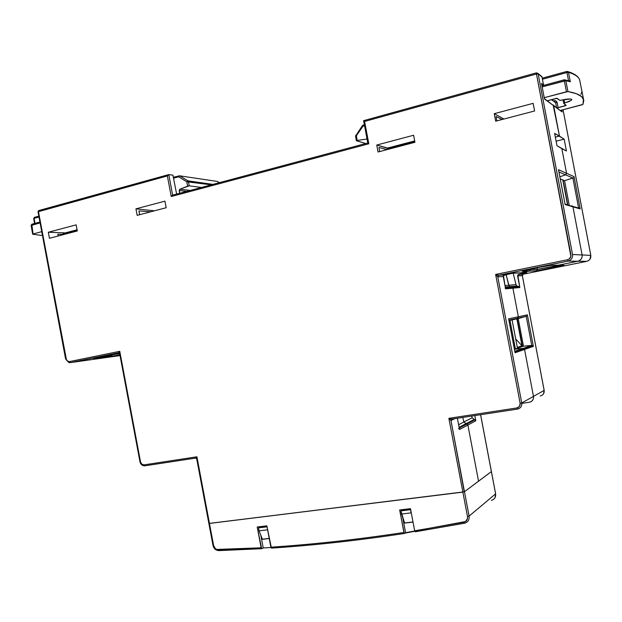 <?xml version="1.0" encoding="UTF-8"?>
<svg xmlns="http://www.w3.org/2000/svg" width="622" height="622" viewBox="0 0 622 622"><rect width="100%" height="100%" fill="white"/><g stroke="black" fill="none" stroke-linecap="round" stroke-linejoin="round"><path stroke-width="0.93" d="M77.112 230.008L63.187 233.678L77.112 230.008M77.167 230.288L62.371 234.175L77.167 230.288M64.696 234.292L62.371 234.175L64.696 234.292M388.633 149.202L387.226 148.744L387.661 148.3L414.726 141.178L387.661 148.3L376.738 145.043L413.607 135.254L376.738 145.043L378.052 151.986L414.936 142.298L413.607 135.254L414.936 142.298L378.052 151.986L376.738 145.043L387.607 148.052L387.226 148.744L414.788 141.489L387.226 148.744L388.633 149.202M522.301 275.484L517.597 275.865L518.585 274.388L526.85 272.708L520.381 272.902L529.12 271.122L529.952 270.57L530.068 269.178L529.952 270.57L529.12 271.122L530.068 269.178L530.154 269.59L537.431 269.318L537.128 267.724L537.431 269.318L559.559 265.166L552.212 266.752L552.678 267.981L563.952 265.229L558.54 265.151L577.83 261.232L586.694 261.349L523.296 274.185L522.324 275.639L523.304 274.185L518.585 274.388L523.296 274.185L586.694 261.349C589.695 260.431 591.063 258.441 590.799 255.37L590.799 255.37C591.063 258.441 589.695 260.431 586.694 261.349L577.83 261.232L558.54 265.151L550.719 265.384L539.849 267.203L522.27 271.176L536.436 270.803L552.678 267.981L552.212 266.752L537.431 269.318L536.436 270.803L537.431 269.318L530.154 269.59L529.12 271.122L537.268 270.733L563.765 265.446L551.582 265.314C548.402 265.26 518.033 271.456 522.558 271.223L529.12 271.122L520.381 272.902L529.12 271.122L520.381 272.902L512.987 273.221L504.302 274.986L503.268 276.549L497.771 276.813L495.641 274.434L498.828 275.219L497.771 276.813L498.828 275.219L504.302 274.986L498.828 275.219L568.057 261.1C571.346 260.082 572.839 257.889 572.543 254.507L538.123 73.824L536.498 72.844L536.475 73.979L538.123 73.824L541.606 76.319M562.156 111.952L561.798 110.078L562.156 111.952L553.549 105.382L562.156 111.952L553.673 105.74L559.466 136.101L555.345 137.135L559.466 136.101L553.673 105.74L544.437 98.696M561.456 111.05L561.884 111.439L561.456 111.05M572.893 178.047L578.577 207.865L578.118 207.927L578.577 207.865L572.893 178.047L573.344 177.83L564.566 180.668L560.259 178.918L564.566 180.668L572.893 178.047L565.6 174.868L572.893 178.047M571.494 205.789L572.94 206.815L580.186 208.914L574.028 176.632L573.951 177.068L574.028 176.632L566.549 173.289L565.6 174.868L559.847 176.757L565.6 174.868L566.549 173.289L561.853 148.642L566.424 150.983L564.17 139.165L559.466 136.101L555.345 137.135L559.466 136.101L554.622 133.365L556.985 145.735L561.853 148.642L566.549 173.289L565.6 174.868L559.847 176.757L565.6 174.868L566.549 173.289L558.478 169.689L565.118 204.545L558.548 169.969M579.937 208.463L572.761 206.364L579.937 208.463M579.074 207.896L579.548 208.106L579.074 207.896M526.228 316.341L531.763 345.435L533.357 346.368L527.363 314.864L526.228 316.341L527.363 314.864L518.344 316.769L517.434 318.239L526.228 316.341L509.325 320.509L526.228 316.341L531.763 345.435L523.172 348.39L524.556 349.447L533.357 346.368L531.763 345.435L523.475 346.19L518.219 318.565L526.228 316.341M196.684 458.531L195.689 458.08L196.925 456.797L196.715 458.873L208.86 523.405L209.458 523.436L464.237 491.823L450.973 420.55L454.884 418.629L450.973 420.55L451.899 419.088L450.973 420.55L448.874 418.334L462.861 492.126L464.471 491.714L491.38 471.6L478.543 481.195L491.38 471.6L480.581 414.718L491.357 471.507M543.597 393.687L544.149 390.391C544.413 393.368 543.107 395.227 540.23 395.981C543.107 395.227 544.413 393.368 544.149 390.391L544.141 390.352M522.628 274.566L522.324 275.639L544.149 390.391L533.482 396.385L524.556 349.447L533.357 346.368L527.363 314.864L518.344 316.769L512.909 288.196L519.813 287.512L518.53 286.501L511.587 287.162L518.53 286.501L516.968 286.042L516.003 284.612L513.212 273.206L516.003 284.612L508.726 285.241L516.003 284.612M552.282 267.095L561.643 265.19L552.282 267.095M580.186 208.914L574.028 176.632L558.478 169.689L565.118 204.545L572.94 206.815L582.114 254.958L590.799 255.37L563.034 109.752L590.799 255.37L582.114 254.958L572.94 206.815L582.114 254.958C582.394 258.177 580.964 260.268 577.83 261.232L558.54 265.151L577.83 261.232C580.964 260.268 582.394 258.177 582.114 254.958L582.091 257.034L581.267 258.946L579.766 260.424L577.83 261.232L579.766 260.424L581.267 258.946L582.091 257.034L582.114 254.958L572.543 254.507C572.839 257.889 571.346 260.082 568.057 261.1L567.559 259.732L568.057 261.1L577.83 261.232L568.057 261.1L498.828 275.219L495.641 274.434L520.147 403.344L521.757 402.978L497.771 276.813L495.641 274.434L520.147 403.344C520.365 405.801 519.292 407.332 516.944 407.939L448.874 418.334L451.984 419.065L517.434 409.105M458.608 428.434L459.518 429.475L457.395 418.248L459.518 429.475L467.892 425.028L466.539 423.963L467.892 425.028L478.543 481.195L467.892 425.028L475.807 420.767L474.578 419.726L466.539 423.963L467.892 425.028L475.807 420.767L474.827 415.589L475.807 420.767L474.57 419.726L466.539 423.963L463.864 421.973L472.145 417.782L471.725 416.064L472.145 417.782L474.578 419.726M505.188 288.126L505.608 288.865L512.909 288.196L511.984 287.201L509.745 286.734L508.726 285.241L509.643 286.664L511.984 287.201L512.909 288.196L511.509 287.17L512.909 288.196L519.813 287.512L517.597 275.865L522.324 275.639L544.149 390.391L533.482 396.385C533.762 399.503 532.393 401.454 529.392 402.224L521.819 403.398L529.392 402.224C532.393 401.454 533.762 399.503 533.482 396.385L533.466 398.383L532.681 400.195L531.25 401.548L529.392 402.224M508.734 319.397L515.078 352.767L524.556 349.447L523.172 348.39L514.433 349.214L523.172 348.39L514.767 349.105L523.475 346.19L531.763 345.435L523.172 348.39L524.556 349.447L533.482 396.385L521.757 402.978C522.045 406.252 520.622 408.289 517.488 409.097C520.622 408.289 522.045 406.252 521.757 402.978L520.147 403.344L519.518 406.345L516.944 407.939L517.488 409.097L516.944 407.939L448.874 418.334L462.861 492.126L464.471 491.714L491.411 471.538L495.602 493.852L469.097 516.12L464.471 491.714L478.543 481.195L464.471 491.714L450.973 420.55L448.874 418.334L451.984 419.065M556.115 141.171L564.17 139.165L556.115 141.171M495.011 497.717L495.633 493.798L491.38 471.6L495.602 493.852C495.944 497.266 494.521 499.443 491.333 500.376L491.333 500.376C494.521 499.443 495.944 497.266 495.602 493.852L469.097 516.12C469.478 519.868 467.938 522.239 464.478 523.234L463.802 522.247L414.68 530.799L410.489 508.656L399.666 509.954L403.927 532.479C357.564 539.507 313.216 544.413 270.881 547.189L266.861 525.839L257.22 526.989L261.139 547.803L218.306 549.724L219.014 550.61L261.893 548.697L263.215 547.959L260.805 535.192L263.215 547.959L270.959 547.477L263.215 547.959L261.893 548.697L261.139 547.803L216.736 549.444L215.305 548.55L213.61 545.486L209.458 523.436L462.861 492.126L208.899 523.444L209.458 523.436L196.925 456.797L144.086 464.867C142.282 464.929 141.093 463.942 140.525 461.889L119.766 351.313L119.673 353.545L98.641 357.106C92.927 358.303 91.885 358.669 95.493 358.202L111.532 355.986L112.217 354.618L119.673 353.685L112.24 354.727L111.532 355.986L98.276 358.676L120.03 355.597L98.276 358.676L119.883 354.797L98.276 358.676L70.325 362.626L118.701 352.76L119.766 351.313L119.618 353.366L140.183 461.843M566.424 150.983L564.17 139.165L554.622 133.365L556.985 145.735L566.424 150.983M563.4 265.221L563.952 265.229M526.072 272.731L511.867 273.074M526.85 272.708L517.792 274.924L519.813 287.512L518.53 286.501M516.929 286.019L509.566 286.594M569.231 205.128L564.566 180.668L569.231 205.128M459.363 429.04L459.518 429.475L467.892 425.028L463.864 421.973L458.624 424.748L463.864 421.973L462.768 417.424L463.864 421.973L462.768 417.424L463.864 421.973L472.145 417.782M526.111 348.903L525.839 347.473L526.111 348.903M514.316 286.905L514.394 287.294M553.121 104.924L559.466 136.101L553.113 104.924M508.726 285.241L504.971 285.537L508.726 285.241L506.129 274.613L509.099 286.081M515.078 352.767L524.556 349.447L523.172 348.39L514.767 349.105L523.475 346.19L518.219 318.565L508.99 320.579L517.434 318.239L509.325 320.509L517.434 318.239L518.344 316.769L517.434 318.239L518.344 316.769L508.625 318.822L514.962 352.169M531.25 401.548L532.681 400.195L533.466 398.383L533.482 396.385L524.556 349.447L533.482 396.385L521.757 402.978L497.771 276.813L503.268 276.549L505.608 288.865L512.909 288.196L518.344 316.769L508.625 318.822M119.642 353.521L94.186 358.093L111.532 355.986L98.276 358.676L70.325 362.626L69.439 361.607L70.325 362.626L119.097 352.775L118.584 352.674L119.766 351.313L69.439 361.607C67.728 361.747 66.601 360.822 66.056 358.84L65.598 358.948L66.056 358.84L38.447 211.558L38.681 210.57L38.012 211.783L167.365 175.94L168.78 174.58L172.924 175.194L168.78 174.58L167.365 175.94L171.237 196.529L172.652 195.153L168.78 174.58L172.652 195.153L171.237 196.529L368.823 143.791L367.773 142.998L172.652 195.153M267.608 529.812L259.071 530.823L258.511 527.845L267.048 526.826L258.511 527.845L260.105 527.021L266.931 526.204L260.105 527.021L258.511 527.845L259.071 530.823L262.398 539.196L259.071 530.823L267.608 529.812M410.528 509.721L411.126 512.893L401.509 514.029L400.91 510.872L410.528 509.721L411.507 514.013L411.126 512.893L401.509 514.029L404.564 522.947L400.91 510.872L402.123 510.056L410.567 509.045L402.123 510.056L400.91 510.872L410.528 509.721M119.58 353.078L119.097 352.775L119.603 353.28M176.632 194.087L172.963 175.404M363.613 120.676L367.765 142.974L368.823 143.791L364.593 121.461L363.707 120.839L364.593 121.461L536.475 73.979L536.405 72.867L363.613 120.676M269.233 538.411L262.398 539.196L269.233 538.411M413.016 521.982L404.564 522.947L413.016 521.982M261.574 539.29L262.398 539.196L261.574 539.29M403.748 523.04L404.564 522.947L403.748 523.04M363.551 120.691L536.405 72.867L537.999 73.474L536.475 73.979L570.926 254.779C571.144 257.321 570.024 258.97 567.559 259.732L495.641 274.434L567.559 259.732L569.083 259.094L570.91 256.419L536.475 73.979L364.593 121.461L368.823 143.791L171.237 196.529L167.365 175.94L38.447 211.558L66.5 360.068L67.3 361.032L69.439 361.607L119.766 351.313L140.525 461.889L139.997 461.928L140.525 461.889L141.839 464.183L144.086 464.867L144.926 465.808L195.619 458.095M541.949 76.731L543.605 85.393L541.591 83.76M541.886 76.592L537.999 73.474L536.405 72.867M565.095 204.304L572.94 206.815L582.114 254.958L572.543 254.507L538.123 73.824L541.987 77.004L543.519 85.043L541.513 83.457L544.475 98.999L541.513 83.457L544.475 98.999L553.673 105.74L544.475 98.999M208.868 523.39L209.458 523.436L196.925 456.797L195.603 458.041L196.707 458.803M144.926 465.808L144.086 464.867L196.925 456.797L196.746 458.982M143.985 465.816L144.794 465.824M68.886 362.587L70.325 362.626M65.823 358.933L68.949 362.603L65.598 358.948L38.012 211.783L38.681 210.57L168.453 174.665L38.953 210.5M367.835 142.974L172.348 195.238M467.892 425.028L478.543 481.195L467.892 425.028M466.539 423.963L459.215 427.85L466.539 423.963M508.897 320.089L517.434 318.239L508.897 320.089M511.509 287.17L505.383 287.698L511.509 287.17M558.929 171.952L565.6 174.868L558.929 171.952M512.909 288.196L518.344 316.769L512.909 288.196M523.172 348.39L514.822 351.259L523.172 348.39M561.853 148.642L566.549 173.289L561.853 148.642M565.056 204.109L572.94 206.815L571.983 205.812M530.154 269.59L528.086 269.614L530.154 269.59M523.32 270.772L522.558 271.223M112.24 354.727L108.873 355.185L112.24 354.727M135.946 208.844L154.38 210.827L135.946 208.844L137.174 215.352L166.175 207.732L164.931 201.147L135.946 208.844L137.174 215.352L166.175 207.732L164.931 201.147L135.946 208.844M494.241 113.678L503.929 119.027L494.241 113.678L495.672 121.197L534.593 110.98L533.14 103.345L494.241 113.678L495.672 121.197L534.593 110.98L533.14 103.345L494.241 113.678M519.634 272.934L520.381 272.902M505.437 288.421L503.462 275.554L511.96 273.151M76.148 224.869L48.314 232.255L65.318 232.885L77.074 229.79L65.318 232.885L48.314 232.255L49.449 238.296L77.291 230.98L76.148 224.869L48.314 232.255L49.449 238.296L77.291 230.98L76.148 224.869M414.68 140.922L387.607 148.052L414.68 140.922M515.156 351.142L515.249 351.64L515.156 351.142M138.931 210.912L139.639 214.699L138.931 210.912L150.711 211.791L138.931 210.912M378.938 147.461L379.708 151.55L378.938 147.461L386.954 149.645L378.938 147.461M496.029 116.508L496.861 120.886L496.029 116.508L502.172 119.494L496.029 116.508M509.752 286.742L505.227 286.874M58.18 236.002L57.846 234.245L64.043 234.463L57.846 234.245L63.903 234.502L57.846 234.245L58.18 236.002M387.825 149.42L387.747 148.915L387.825 149.42M401.237 509.768L401.384 510.553L401.237 509.768M220.398 550.563L219.014 550.61L218.306 549.724C215.888 549.553 214.318 548.145 213.61 545.486L209.458 523.436L462.861 492.126L467.495 516.555L467.503 518.491L465.52 521.547L405.575 532.704L402.698 517.488L403.771 523.156L413.039 522.099L403.771 523.156L405.575 532.704L404.572 533.443L403.927 532.479C357.564 539.507 313.216 544.413 270.881 547.189L271.635 548.091L272.934 547.344L271.635 548.091C313.752 545.338 357.875 540.487 403.989 533.536M259.218 526.748L259.343 527.409L259.218 526.748M415.317 531.771L416.297 531.033L415.317 531.771L414.804 531.266L404.214 533.287L399.666 509.954L410.489 508.656L414.68 530.799L415.317 531.771L464.346 523.257M469.097 516.12L464.471 491.714L462.861 492.126L467.495 516.555L469.097 516.12L467.495 516.555C467.798 519.549 466.57 521.446 463.802 522.247L464.478 523.234C467.938 522.239 469.478 519.868 469.097 516.12M213.61 545.486L213.004 545.44L213.61 545.486M261.675 548.721L257.22 526.989L266.861 525.839L271.417 548.114M261.598 539.398L269.256 538.528L261.598 539.398M38.992 217.016L34.124 218.345L35.011 223.36L34.124 218.345L38.992 217.016M32.686 234.206L42.467 235.567L32.663 234.191L31.116 225.413L31.784 224.239L39.932 222.023L31.784 224.239L33.083 233.973L41.736 231.664L33.083 233.973L31.543 225.211L40.088 222.894L31.209 225.467M32.663 234.191L33.083 233.973L32.655 234.175M179.525 193.31L179.626 189.36L187.634 186.141L186.794 181.787L178.631 176.796L173.639 178.164L178.631 176.796L186.794 181.787L187.634 186.141L189.228 185.83L201.388 187.463L189.228 185.83L188.412 181.601L189.228 185.83L179.937 189.158L190.192 190.456L179.937 189.158L179.229 190.464L179.525 193.31M34.622 217.319L33.697 218.555L34.358 217.389L38.828 216.161L34.358 217.389L33.697 218.547L34.568 223.477M219.387 182.65L217.381 181.445L179.727 175.824L178.631 176.796L179.727 175.824L187.898 180.823L186.794 181.787L187.898 180.823L188.412 181.601L186.794 181.787L211.247 184.827L188.412 181.601L187.898 180.823L212.903 184.392L187.898 180.823L179.735 175.832L173.903 177.13M186.701 191.397L179.229 190.464L186.701 191.397M32.049 224.161L31.116 225.413M178.631 176.796L178.786 175.793L178.631 176.796M217.381 181.445L216.72 181.352M568.531 80.627L566.937 72.525L542.431 79.235L566.937 72.525L568.531 80.627M566.844 71.437L542.228 78.185L566.844 71.437L566.937 72.525L568.469 72.339L566.937 72.525L566.844 71.437L568.104 71.67C574.487 73.684 578.32 76.358 579.595 79.678L583.475 99.03C582.083 95.671 576.921 93.183 567.964 91.558L566.455 91.761L564.325 80.907L566.455 91.761L544.242 97.685L567.964 91.558L565.833 80.704L570.32 81.746L568.469 72.339L568.104 71.67L566.922 71.421L568.469 72.339C574.689 74.22 578.398 76.661 579.595 79.67L580.054 81.956L579.595 79.678C578.406 76.661 574.689 74.22 568.469 72.339L570.32 81.746L565.833 80.704L565.375 79.943L564.309 79.779L565.367 79.943L565.833 80.704L567.964 91.558L576.431 93.728L581.694 96.659L583.825 100.251L582.969 104.395L560.422 110.428L581.967 104.823M547.329 100.818L557.18 98.33L559.761 100.344L561.176 100.22C567.272 98.851 570.809 98.603 571.789 99.466C571.758 100.391 569.379 101.557 564.667 102.964L563.719 103.423L566.176 105.359L563.742 103.361L571.105 100.406L571.665 99.302L570.413 98.976L559.932 100.391L556.612 98.299L547.484 100.725M557.18 107.847L566.144 105.429M554.684 101.798L555.633 102.762L557.149 102.599C556.682 101.137 555.671 100.523 554.116 100.764L554.21 101.44L554.116 100.764L556.052 101.028L557.149 102.599L555.633 102.762L556.597 107.622L555.633 102.762L551.434 99.598L555.524 102.443L551.683 99.536M564.325 80.907L542.19 86.901L565.833 80.704L564.325 80.907L564.232 79.803L564.325 80.907M355.87 135.176L356.359 135.767L362.976 126.188L364.508 125.768L362.976 126.188L356.359 135.767L357.191 140.448L367.019 139.017L357.191 140.448L356.359 135.767L355.559 136.164L356.359 135.767L355.792 135.161M363.186 125.092L364.321 124.781L363.023 125.139L362.976 126.188L362.393 125.59L362.976 126.188L363.023 125.139L362.377 125.621L355.559 136.148M365.72 143.534L356.367 140.712L357.191 140.448L356.453 140.774L365.72 143.534M583.475 99.03L582.931 104.434M564.667 102.964L564.053 99.598L564.667 102.964M556.931 107.87L558.152 107.668L557.149 102.599L558.152 107.668L565.095 105.849L564.815 104.286L565.095 105.849L566.176 105.351M581.71 92.165L580.964 94.319M570.024 81.311L569.13 80.704M564.309 79.779L541.987 85.836L564.309 79.779M569.62 80.953L564.232 79.803M563.719 103.407L563.066 99.792L563.726 103.376M522.472 346.524L517.201 318.791L522.472 346.524M509.97 320.369L515.241 348.071L514.277 348.39L515.241 348.071L513.951 346.664L515.241 348.071L509.97 320.369M516.866 318.861L521.998 345.832L517.302 347.387L512.077 319.902L517.302 347.387L521.998 345.832L515.7 338.943L521.998 345.832L516.866 318.861M567.777 204.7L563.081 180.061L567.777 204.7M562.801 179.952L567.497 204.622L562.801 179.952M491.411 471.554L480.619 414.711M522.34 275.6L544.172 390.367M589.913 259.281L590.814 255.378L563.05 109.744M474.928 419.78L459.261 428.091M519.417 286.812L505.461 288.103M532.65 345.63L514.915 351.757M465.66 423.87L473.886 419.625M119.618 353.366L139.997 461.928C140.564 464.206 141.917 465.505 144.047 465.824M541.98 76.871L543.574 85.237M508.703 319.063L515.063 352.495M218.75 550.618C215.764 550.346 213.844 548.627 213.004 545.447L196.715 458.873M459.122 427.345L465.598 423.854M173.476 177.301L179.727 175.824M355.559 136.164L356.367 140.712"/></g></svg>
